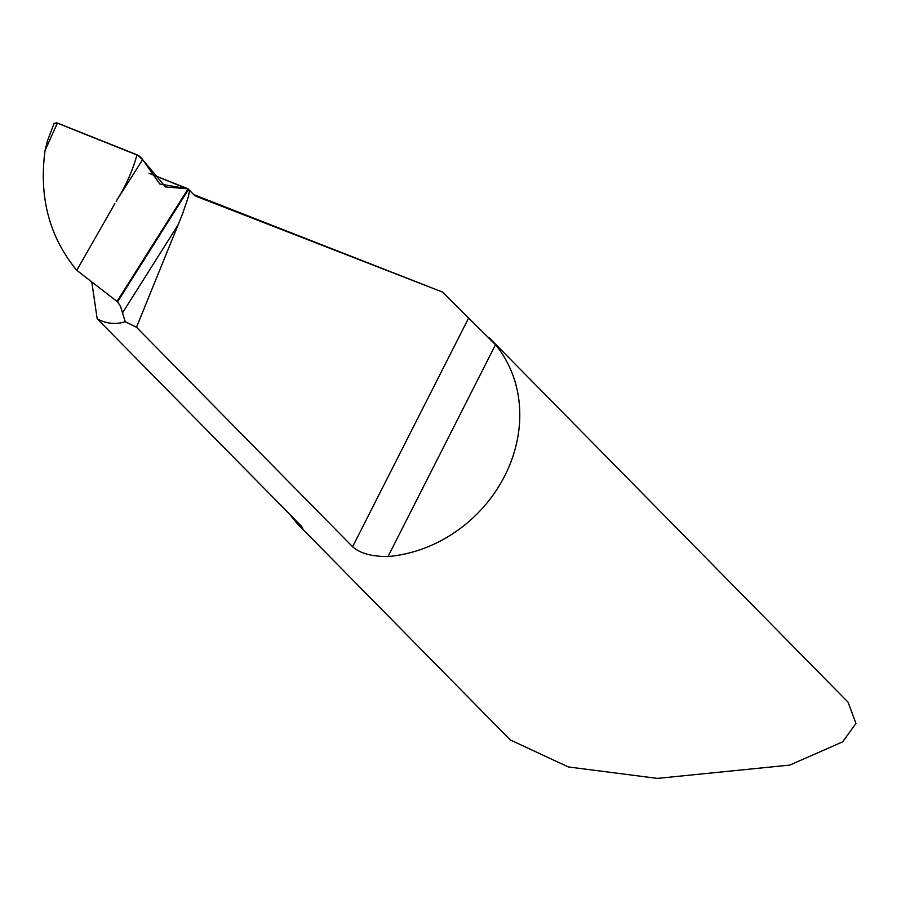<?xml version="1.0" encoding="UTF-8"?>
<svg xmlns="http://www.w3.org/2000/svg" width="901" height="901" viewBox="0 0 901 901"><rect width="100%" height="100%" fill="white"/><g stroke="black" fill="none" stroke-linecap="round" stroke-linejoin="round"><path stroke-width="1.35" d="M91.801 282.002L97.173 318.763C105.924 323.696 115.294 324.698 125.295 321.758L120.407 306.171L117.558 301.846L188.568 189.356L189.368 190.674L188.523 196.328L182.588 213.796L136.49 327.266L352.606 546.738C359.972 553.338 371.786 556.604 388.027 556.548A133.596 116.736 -44.6 0 0 504.797 475.751A133.596 116.736 -44.6 0 0 495.505 344.711L442.571 292.093L193.85 194.672M488.804 337.334L848.055 702.172L855.95 723.447L842.638 741.872L789.726 765.107L657.347 778.396L568.283 766.931L510.236 739.912L297.6 523.988L288.962 513.525M189.154 189.953L193.096 193.974A53.441 24.259 111.7 0 0 197.128 196.688A53.441 24.259 111.7 0 0 197.218 196.722L442.571 292.093M188.568 189.356L149.048 173.274L188.106 188.838L117.017 301.43L188.106 188.838L165.514 186.946L142.527 159.522L136.997 154.781C132.605 170.841 125.656 186.349 116.173 201.272L142.583 159.68M97.173 318.763L301.587 526.353L302.759 528.324L297.6 523.988M125.295 321.758L136.49 327.266M47.381 141.085L45.05 150.58C38.811 197.195 49.386 237.109 76.776 270.323L117.017 301.43M122.649 312.67L178.421 224.338M45.05 150.58L57.382 123.054L54.161 123.223M76.776 270.323L114.844 203.615M57.382 123.054L136.997 154.781M149.048 173.274L188.106 188.838L159.826 184.029L141.772 158.283L138.799 155.693L56.234 122.694M352.606 546.738L468.452 318.38M388.027 556.548L495.505 344.711M47.246 141.401L54.105 123.369"/></g></svg>
